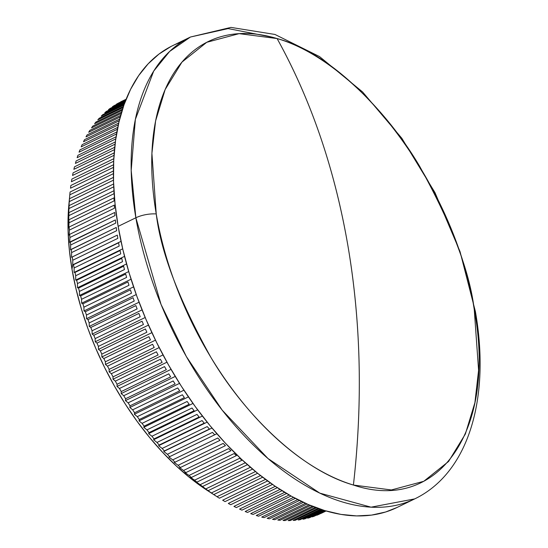 <?xml version="1.0" encoding="UTF-8"?>
<svg xmlns="http://www.w3.org/2000/svg" width="548" height="548" viewBox="0 0 548 548"><rect width="100%" height="100%" fill="white"/><g stroke="black" fill="none" stroke-linecap="round" stroke-linejoin="round"><path stroke-width="0.82" d="M181.84 41.867A256.724 144.165 64.1 0 0 172.716 45.628A256.724 144.165 64.1 0 0 118.142 226.379L135.863 217.775A18.166 6.905 -9.7 0 1 156.242 213.932L151.912 153.344L155.598 120.95L165.147 89.564L181.943 62.13L206.754 42.299L239.127 33.647L277.089 38.559C330.924 53.923 386.97 110.867 419.563 166.154C451.518 223.666 469.752 271.507 474.267 309.675C456.066 191.04 361.536 61.061 277.089 38.559C311.113 100.058 334.732 169.181 347.946 245.929C360.981 322.765 362.803 402.465 353.412 485.049A704.529 517.771 -73.2 0 0 347.946 245.929A704.529 517.771 -73.2 0 0 277.089 38.559A244.874 137.507 64.1 0 0 156.242 213.932A244.874 137.507 64.1 0 0 353.412 485.049C438.907 513.702 496.844 429.625 474.267 309.675A18.166 6.905 -9.7 0 1 475.397 311.586A18.166 6.905 170.3 0 0 474.267 309.675L478.589 370.263L474.904 402.657L465.355 434.043L448.559 461.478L423.748 481.308L391.382 489.96L353.412 485.049C299.585 469.684 243.531 412.74 210.939 357.454C178.984 299.941 160.749 252.101 156.242 213.932A18.166 6.905 170.3 0 0 135.863 217.775L161.03 304.38L186.341 356.529L222.214 410.178L267.993 458.539L319.82 493.145L371.058 507.174L414.706 498.899A256.724 144.165 -115.9 0 1 135.863 217.775L118.142 226.379A256.724 144.165 64.1 0 0 396.985 507.503L414.706 498.899C469.506 472.499 490.419 396.416 475.39 311.531L460.039 251.621L434.989 192.636L401.835 138.281L362.605 91.975L319.573 56.608L274.966 34.456L230.934 27.4L190.437 37.024L169.647 51.444L153.693 71.11L135.37 119.389L131.198 170.49L135.863 217.775A256.724 144.165 -115.9 0 1 190.437 37.024L228.146 28.592L272.301 37.216M208.103 490.96L190.088 477.938L176.182 465.882L162.626 452.347L149.556 437.455L137.096 421.35L125.362 404.191L114.47 386.135L104.531 367.365L95.626 348.055L87.851 328.396L81.282 308.572L75.973 288.775L71.987 269.205L72.733 264.821L118.587 242.805A228.872 128.527 64.1 0 0 119.19 246.079A228.872 128.527 -115.9 0 1 118.587 242.805L73.521 264.691A228.872 128.527 64.1 0 0 74.124 267.965L74.124 272.418L122.697 248.833L74.124 272.418L75.001 272.445L120.067 250.559A228.872 128.527 64.1 0 0 120.752 253.861A228.872 128.527 -115.9 0 1 120.067 250.559L75.001 272.445A228.872 128.527 64.1 0 0 75.686 275.74L75.713 280.069L124.533 256.361L75.713 280.069L76.679 280.247L121.745 258.361A228.872 128.527 64.1 0 0 122.519 261.677A228.872 128.527 -115.9 0 1 121.745 258.361L76.679 280.247A228.872 128.527 64.1 0 0 77.446 283.563L77.501 287.755L126.54 263.937L77.501 287.755L78.556 288.09L123.622 266.205A228.872 128.527 64.1 0 0 124.478 269.534A228.872 128.527 -115.9 0 1 123.622 266.205L78.556 288.09A228.872 128.527 64.1 0 0 79.405 291.413L79.481 295.468L128.718 271.555L79.481 295.468L80.625 295.954L125.691 274.075A228.872 128.527 64.1 0 0 126.629 277.404A228.872 128.527 -115.9 0 1 125.691 274.075L80.625 295.954A228.872 128.527 64.1 0 0 81.563 299.29L81.645 303.202L131.061 279.206L81.645 303.202L82.892 303.839L127.958 281.953A228.872 128.527 64.1 0 0 128.972 285.289A228.872 128.527 -115.9 0 1 127.958 281.953L82.892 303.839A228.872 128.527 64.1 0 0 83.906 307.175L84.002 310.942L133.568 286.871L84.002 310.942L85.344 311.723L130.41 289.844A228.872 128.527 64.1 0 0 131.506 293.18A228.872 128.527 -115.9 0 1 130.41 289.844L85.344 311.723A228.872 128.527 64.1 0 0 86.44 315.059L86.543 318.676L136.24 294.55L86.543 318.676L87.988 319.607L133.054 297.722A228.872 128.527 64.1 0 0 134.226 301.051A228.872 128.527 -115.9 0 1 133.054 297.722L87.988 319.607A228.872 128.527 64.1 0 0 89.16 322.936L89.262 326.403L139.062 302.222L89.262 326.403L90.81 327.471L135.877 305.585A228.872 128.527 64.1 0 0 137.123 308.908A228.872 128.527 -115.9 0 1 135.877 305.585L90.81 327.471A228.872 128.527 64.1 0 0 92.057 330.786L92.16 334.102L142.048 309.88L92.16 334.102L93.811 335.308L138.877 313.422A228.872 128.527 64.1 0 0 140.199 316.723A228.872 128.527 -115.9 0 1 138.877 313.422L93.811 335.308A228.872 128.527 64.1 0 0 95.133 338.609L95.229 341.767L145.186 317.511L95.229 341.767L96.989 343.103L142.055 321.217A228.872 128.527 64.1 0 0 143.453 324.505A228.872 128.527 -115.9 0 1 142.055 321.217L96.989 343.103A228.872 128.527 64.1 0 0 98.387 346.391L98.462 349.384L148.467 325.108L98.462 349.384L100.339 350.85L145.405 328.964A228.872 128.527 64.1 0 0 146.871 332.232A228.872 128.527 -115.9 0 1 145.405 328.964L100.339 350.85A228.872 128.527 64.1 0 0 101.805 354.111L101.866 356.954L151.899 332.657L101.866 356.954L103.846 358.536L148.919 336.657A228.872 128.527 64.1 0 0 150.453 339.89A228.872 128.527 -115.9 0 1 148.919 336.657L103.846 358.536A228.872 128.527 64.1 0 0 105.387 361.776L105.428 364.447L155.468 340.15L105.428 364.447L107.524 366.16L152.591 344.274A228.872 128.527 64.1 0 0 154.194 347.473A228.872 128.527 -115.9 0 1 152.591 344.274L107.524 366.16A228.872 128.527 64.1 0 0 109.127 369.359L109.141 371.873L159.173 347.583L109.141 371.873L111.354 373.695L156.42 351.816A228.872 128.527 64.1 0 0 158.084 354.974A228.872 128.527 -115.9 0 1 156.42 351.816L111.354 373.695A228.872 128.527 64.1 0 0 113.018 376.86L113.011 379.209L163.003 354.933L113.011 379.209L115.333 381.141L160.4 359.262A228.872 128.527 64.1 0 0 162.133 362.386A228.872 128.527 -115.9 0 1 160.4 359.262L115.333 381.141A228.872 128.527 64.1 0 0 117.067 384.264L117.019 386.45L166.962 362.194L117.019 386.45L119.464 388.491L164.53 366.605A228.872 128.527 64.1 0 0 166.318 369.681A228.872 128.527 -115.9 0 1 164.53 366.605L119.464 388.491A228.872 128.527 64.1 0 0 121.252 391.567L121.17 393.58L171.044 369.366L121.17 393.58L123.725 395.725L168.798 373.846A228.872 128.527 64.1 0 0 170.64 376.866A228.872 128.527 -115.9 0 1 168.798 373.846L123.725 395.725A228.872 128.527 64.1 0 0 125.574 398.752L125.451 400.602L175.23 376.428L125.451 400.602L128.129 402.842L173.195 380.956A228.872 128.527 64.1 0 0 175.093 383.929A228.872 128.527 -115.9 0 1 173.195 380.956L128.129 402.842A228.872 128.527 64.1 0 0 130.027 405.815L129.855 407.493L179.532 383.374L129.855 407.493L132.657 409.822L177.723 387.943A228.872 128.527 64.1 0 0 179.676 390.854A228.872 128.527 -115.9 0 1 177.723 387.943L132.657 409.822A228.872 128.527 64.1 0 0 134.609 412.74L134.383 414.247L183.929 390.197L134.383 414.247L137.301 416.665L182.374 394.786A228.872 128.527 64.1 0 0 184.375 397.636A228.872 128.527 -115.9 0 1 182.374 394.786L137.301 416.665A228.872 128.527 64.1 0 0 139.308 419.521L139.028 420.864L188.416 396.882L139.028 420.864L142.069 423.364L187.135 401.479A228.872 128.527 64.1 0 0 189.183 404.266A228.872 128.527 -115.9 0 1 187.135 401.479L142.069 423.364A228.872 128.527 64.1 0 0 144.117 426.145L143.782 427.324L192.992 403.431L143.782 427.324L146.946 429.899L192.012 408.013A228.872 128.527 64.1 0 0 194.102 410.733A228.872 128.527 -115.9 0 1 192.012 408.013L146.946 429.899A228.872 128.527 64.1 0 0 149.035 432.612L148.638 433.619L197.65 409.829L148.638 433.619L151.919 436.263L196.985 414.384A228.872 128.527 64.1 0 0 199.123 417.021A228.872 128.527 -115.9 0 1 196.985 414.384L151.919 436.263A228.872 128.527 64.1 0 0 154.057 438.907L153.591 439.749L202.37 416.062L153.591 439.749L156.988 442.455L202.061 420.576A228.872 128.527 64.1 0 0 204.233 423.138A228.872 128.527 -115.9 0 1 202.061 420.576L156.988 442.455A228.872 128.527 64.1 0 0 159.167 445.024L158.632 445.695L207.158 422.138L158.632 445.695L162.153 448.463L207.219 426.584A228.872 128.527 64.1 0 0 209.425 429.063A228.872 128.527 -115.9 0 1 207.219 426.584L162.153 448.463A228.872 128.527 64.1 0 0 164.359 450.949L212.001 428.036L163.749 451.463L167.393 454.278L212.46 432.393A228.872 128.527 64.1 0 0 214.7 434.797A228.872 128.527 -115.9 0 1 212.46 432.393L167.393 454.278A228.872 128.527 64.1 0 0 169.633 456.676L216.885 433.749L168.948 457.025L172.709 459.888L217.775 438.01A228.872 128.527 64.1 0 0 220.043 440.318A228.872 128.527 -115.9 0 1 217.775 438.01L172.709 459.888A228.872 128.527 64.1 0 0 174.976 462.204L174.216 462.389L178.093 465.293L223.159 443.414A228.872 128.527 64.1 0 0 225.454 445.634A228.872 128.527 -115.9 0 1 223.159 443.414L178.093 465.293A228.872 128.527 64.1 0 0 180.388 467.519L179.539 467.547L183.532 470.485L228.598 448.6A228.872 128.527 64.1 0 0 230.92 450.73A228.872 128.527 -115.9 0 1 228.598 448.6L183.532 470.485A228.872 128.527 64.1 0 0 185.854 472.616L184.916 472.486L189.026 475.452L234.092 453.566A228.872 128.527 64.1 0 0 236.435 455.6A228.872 128.527 -115.9 0 1 234.092 453.566L189.026 475.452A228.872 128.527 64.1 0 0 191.368 477.479L190.341 477.198L194.567 480.185L239.634 458.299A228.872 128.527 64.1 0 0 241.99 460.238A228.872 128.527 -115.9 0 1 239.634 458.299L194.567 480.185A228.872 128.527 64.1 0 0 196.924 482.117L195.807 481.678L200.143 484.685L245.209 462.8A228.872 128.527 64.1 0 0 246.237 463.601A228.872 128.527 -115.9 0 1 245.209 462.8L200.143 484.685A228.872 128.527 64.1 0 0 202.513 486.514L205.747 488.939L250.402 467.259L205.747 488.939A228.872 128.527 64.1 0 0 208.124 490.666L211.377 492.953L255.484 471.533L211.377 492.953A228.872 128.527 64.1 0 0 213.761 494.57L217.015 496.707L260.519 475.582L217.015 496.707A228.872 128.527 64.1 0 0 219.406 498.214A228.872 128.527 -115.9 0 1 217.015 496.707L213.761 494.57A228.872 128.527 -115.9 0 1 211.377 492.953L208.124 490.666A228.872 128.527 -115.9 0 1 205.747 488.939L202.513 486.514A228.872 128.527 -115.9 0 1 200.143 484.685L195.807 481.678L196.924 482.117A228.872 128.527 -115.9 0 1 194.567 480.185L190.341 477.198L191.368 477.479A228.872 128.527 -115.9 0 1 189.026 475.452L184.916 472.486L185.854 472.616A228.872 128.527 -115.9 0 1 183.532 470.485L179.539 467.547L180.388 467.519A228.872 128.527 -115.9 0 1 178.093 465.293L174.216 462.389L174.976 462.204A228.872 128.527 -115.9 0 1 172.709 459.888L168.948 457.025L169.633 456.676A228.872 128.527 -115.9 0 1 167.393 454.278L163.749 451.463L164.359 450.949A228.872 128.527 -115.9 0 1 162.153 448.463L158.632 445.695L159.167 445.024A228.872 128.527 -115.9 0 1 156.988 442.455L153.591 439.749L154.057 438.907A228.872 128.527 -115.9 0 1 151.919 436.263L148.638 433.619L149.035 432.612A228.872 128.527 -115.9 0 1 146.946 429.899L143.782 427.324L144.117 426.145A228.872 128.527 -115.9 0 1 142.069 423.364L139.028 420.864L139.308 419.521A228.872 128.527 -115.9 0 1 137.301 416.665L134.383 414.247L134.609 412.74A228.872 128.527 -115.9 0 1 132.657 409.822L129.855 407.493L130.027 405.815A228.872 128.527 -115.9 0 1 128.129 402.842L125.451 400.602L125.574 398.752A228.872 128.527 -115.9 0 1 123.725 395.725L121.17 393.58L121.252 391.567A228.872 128.527 -115.9 0 1 119.464 388.491L117.019 386.45L117.067 384.264A228.872 128.527 -115.9 0 1 115.333 381.141L113.011 379.209L113.018 376.86A228.872 128.527 -115.9 0 1 111.354 373.695L109.141 371.873L109.127 369.359A228.872 128.527 -115.9 0 1 107.524 366.16L105.428 364.447L105.387 361.776A228.872 128.527 -115.9 0 1 103.846 358.536L101.866 356.954L101.805 354.111A228.872 128.527 -115.9 0 1 100.339 350.85L98.462 349.384L98.387 346.391A228.872 128.527 -115.9 0 1 96.989 343.103L95.229 341.767L95.133 338.609A228.872 128.527 -115.9 0 1 93.811 335.308L92.16 334.102L92.057 330.786A228.872 128.527 -115.9 0 1 90.81 327.471L89.262 326.403L89.16 322.936A228.872 128.527 -115.9 0 1 87.988 319.607L86.543 318.676L86.44 315.059A228.872 128.527 -115.9 0 1 85.344 311.723L84.002 310.942L83.906 307.175A228.872 128.527 -115.9 0 1 82.892 303.839L81.645 303.202L81.563 299.29A228.872 128.527 -115.9 0 1 80.625 295.954L79.481 295.468L79.405 291.413A228.872 128.527 -115.9 0 1 78.556 288.09L77.501 287.755L77.446 283.563A228.872 128.527 -115.9 0 1 76.679 280.247L75.713 280.069L75.686 275.74A228.872 128.527 -115.9 0 1 75.001 272.445L74.124 272.418L74.124 267.965A228.872 128.527 -115.9 0 1 73.521 264.691L72.733 264.821L71.987 269.205A216.761 121.725 64.1 0 0 207.966 490.871L216.131 496.139M225.057 501.605A228.872 128.527 -115.9 0 1 222.666 500.201A228.872 128.527 64.1 0 0 225.057 501.605L267.602 480.945L225.057 501.605M230.701 504.722A228.872 128.527 -115.9 0 1 228.311 503.434A228.872 128.527 64.1 0 0 230.701 504.722L272.493 484.425L230.701 504.722M236.332 507.571A228.872 128.527 -115.9 0 1 233.948 506.4A228.872 128.527 64.1 0 0 236.332 507.571L277.302 487.679L236.332 507.571M241.942 510.147A228.872 128.527 -115.9 0 1 239.572 509.092A228.872 128.527 64.1 0 0 241.942 510.147L282.008 490.693L241.942 510.147M247.525 512.449A228.872 128.527 -115.9 0 1 245.168 511.51A228.872 128.527 64.1 0 0 247.525 512.449L286.59 493.481L247.525 512.449M253.08 514.469A228.872 128.527 -115.9 0 1 250.731 513.647A228.872 128.527 64.1 0 0 253.08 514.469L291.036 496.036L253.08 514.469M258.581 516.202A228.872 128.527 -115.9 0 1 256.259 515.504A228.872 128.527 64.1 0 0 258.581 516.202L295.331 498.358L258.581 516.202M264.04 517.655A228.872 128.527 -115.9 0 1 261.739 517.072A228.872 128.527 64.1 0 0 264.04 517.655L299.441 500.461L264.04 517.655M269.438 518.812A228.872 128.527 -115.9 0 1 267.164 518.36A228.872 128.527 64.1 0 0 269.438 518.812L303.359 502.345L269.438 518.812M274.774 519.689A228.872 128.527 -115.9 0 1 272.52 519.353A228.872 128.527 64.1 0 0 274.774 519.689L307.051 504.016L274.774 519.689M280.035 520.271A228.872 128.527 -115.9 0 1 277.815 520.059A228.872 128.527 64.1 0 0 280.035 520.271L310.497 505.482L280.035 520.271M285.213 520.566A228.872 128.527 -115.9 0 1 283.028 520.477A228.872 128.527 64.1 0 0 285.213 520.566L313.661 506.749L285.213 520.566M290.31 520.566A228.872 128.527 -115.9 0 1 288.166 520.6A228.872 128.527 64.1 0 0 290.31 520.566L316.532 507.832L290.31 520.566M295.31 520.271A228.872 128.527 -115.9 0 1 293.207 520.436A228.872 128.527 64.1 0 0 295.31 520.271L319.066 508.736L295.31 520.271M300.208 519.696A228.872 128.527 -115.9 0 1 298.146 519.977A228.872 128.527 64.1 0 0 300.208 519.696L321.251 509.476L300.208 519.696M305.003 518.819A228.872 128.527 -115.9 0 1 302.989 519.223A228.872 128.527 64.1 0 0 305.003 518.819L323.053 510.058L305.003 518.819M309.682 517.661A228.872 128.527 -115.9 0 1 307.716 518.189A228.872 128.527 64.1 0 0 309.682 517.661L324.45 510.489L309.682 517.661M314.244 516.209A228.872 128.527 -115.9 0 1 312.326 516.86A228.872 128.527 64.1 0 0 314.244 516.209L325.423 510.784L314.244 516.209M318.676 514.476A228.872 128.527 -115.9 0 1 316.812 515.25A228.872 128.527 64.1 0 0 318.676 514.476L325.964 510.942L318.676 514.476M322.272 512.812A228.872 128.527 -115.9 0 1 321.176 513.353A228.872 128.527 64.1 0 0 321.724 513.086L326.067 510.976M69.87 194.095A228.872 128.527 -115.9 0 1 70.076 192.012L113.415 170.969L70.076 192.012A228.872 128.527 64.1 0 0 69.802 194.841A228.872 128.527 -115.9 0 1 69.87 194.095L68.89 204.452A216.761 121.725 64.1 0 0 71.987 269.205L69.349 250.039L68.096 231.468L68.24 213.665L68.911 204.246M74.124 267.965L119.19 246.079L74.124 267.965M75.686 275.74L120.752 253.861L75.686 275.74M77.446 283.563L122.519 261.677L77.446 283.563M79.405 291.413L124.478 269.534L79.405 291.413M81.563 299.29L126.629 277.404L81.563 299.29M83.906 307.175L128.972 285.289L83.906 307.175M86.44 315.059L131.506 293.18L86.44 315.059M89.16 322.936L134.226 301.051L89.16 322.936M92.057 330.786L137.123 308.908L92.057 330.786M95.133 338.609L140.199 316.723L95.133 338.609M98.387 346.391L143.453 324.505L98.387 346.391M101.805 354.111L146.871 332.232L101.805 354.111M105.387 361.776L150.453 339.89L105.387 361.776M109.127 369.359L154.194 347.473L109.127 369.359M113.018 376.86L158.084 354.974L113.018 376.86M117.067 384.264L162.133 362.386L117.067 384.264M121.252 391.567L166.318 369.681L121.252 391.567M125.574 398.752L170.64 376.866L125.574 398.752M130.027 405.815L175.093 383.929L130.027 405.815M134.609 412.74L179.676 390.854L134.609 412.74M139.308 419.521L184.375 397.636L139.308 419.521M144.117 426.145L189.183 404.266L144.117 426.145M149.035 432.612L194.102 410.733L149.035 432.612M154.057 438.907L199.123 417.021L154.057 438.907M159.167 445.024L204.233 423.138L159.167 445.024M164.359 450.949L209.425 429.063L164.359 450.949M169.633 456.676L214.7 434.797L169.633 456.676M174.976 462.204L220.043 440.318L174.976 462.204M180.388 467.519L225.454 445.634L180.388 467.519M185.854 472.616L230.92 450.73L185.854 472.616M191.368 477.479L236.435 455.6L191.368 477.479M196.924 482.117L241.99 460.238L196.924 482.117M202.513 486.514L247.463 464.69L202.513 486.514M208.124 490.666L252.553 469.095L208.124 490.666M213.761 494.57L257.622 473.273L213.761 494.57M219.406 498.214L262.643 477.226L219.406 498.214M265.513 479.397L222.666 500.201L265.513 479.397M270.438 482.98L228.311 503.434L270.438 482.98M275.281 486.329L233.948 506.4L275.281 486.329M280.028 489.446L239.572 509.092L280.028 489.446M284.665 492.33L245.168 511.51L284.665 492.33M289.173 494.981L250.731 513.647L289.173 494.981M293.536 497.399L256.259 515.504L293.536 497.399M297.728 499.598L261.739 517.072L297.728 499.598M301.729 501.571L267.164 518.36L301.729 501.571M305.517 503.331L272.52 519.353L305.517 503.331M309.065 504.886L277.815 520.059L309.065 504.886M312.353 506.236L283.028 520.477L312.353 506.236M315.353 507.4L288.166 520.6L315.353 507.4M318.039 508.373L293.207 520.436L318.039 508.373M320.375 509.181L298.146 519.977L320.375 509.181M322.34 509.832L302.989 519.223L322.34 509.832M323.909 510.325L307.716 518.189L323.909 510.325M325.067 510.674L312.326 516.86L325.067 510.674M325.786 510.894L316.812 515.25L325.786 510.894M126.129 99.229L121.786 101.318A228.872 128.527 64.1 0 0 120.533 101.942A228.872 128.527 -115.9 0 1 122.341 101.051M116.375 104.236L125.992 99.572L116.375 104.236A228.872 128.527 -115.9 0 1 118.115 103.236A228.872 128.527 64.1 0 0 116.375 104.236M126.067 99.373L118.115 103.236L126.067 99.373M112.354 106.812L125.684 100.339L112.354 106.812A228.872 128.527 -115.9 0 1 114.039 105.689A228.872 128.527 64.1 0 0 112.354 106.812M125.835 99.962L114.039 105.689L125.835 99.962M108.483 109.662L125.218 101.538L108.483 109.662A228.872 128.527 -115.9 0 1 110.107 108.422A228.872 128.527 64.1 0 0 108.483 109.662M125.437 100.983L110.107 108.422L125.437 100.983M104.771 112.778L124.615 103.147L104.771 112.778A228.872 128.527 -115.9 0 1 106.326 111.429A228.872 128.527 64.1 0 0 104.771 112.778M124.889 102.414L106.326 111.429L124.889 102.414M101.216 116.162L123.889 105.154L101.216 116.162A228.872 128.527 -115.9 0 1 102.702 114.696A228.872 128.527 64.1 0 0 101.216 116.162M124.211 104.257L102.702 114.696L124.211 104.257M97.825 119.807L123.06 107.552L97.825 119.807A228.872 128.527 -115.9 0 1 99.243 118.231A228.872 128.527 64.1 0 0 97.825 119.807M123.423 106.49L99.243 118.231L123.423 106.49M94.605 123.711L122.163 110.326L94.605 123.711A228.872 128.527 -115.9 0 1 95.948 122.026A228.872 128.527 64.1 0 0 94.605 123.711M122.553 109.107L95.948 122.026L122.553 109.107M91.557 127.862L121.218 113.457L91.557 127.862A228.872 128.527 -115.9 0 1 92.824 126.074A228.872 128.527 64.1 0 0 91.557 127.862M121.622 112.093L92.824 126.074L121.622 112.093M88.687 132.253L120.245 116.936L88.687 132.253A228.872 128.527 -115.9 0 1 89.879 130.362A228.872 128.527 64.1 0 0 88.687 132.253M120.656 115.423L89.879 130.362L120.656 115.423M86.002 136.89L119.265 120.738L86.002 136.89A228.872 128.527 -115.9 0 1 87.118 134.897A228.872 128.527 64.1 0 0 86.002 136.89M119.676 119.087L87.118 134.897L119.676 119.087M83.502 141.761L118.313 124.855L83.502 141.761A228.872 128.527 -115.9 0 1 84.536 139.672A228.872 128.527 64.1 0 0 83.502 141.761M118.711 123.074L84.536 139.672L118.711 123.074M81.186 146.85L117.395 129.266L81.186 146.85A228.872 128.527 -115.9 0 1 82.138 144.665A228.872 128.527 64.1 0 0 81.186 146.85M117.779 127.362L82.138 144.665L117.779 127.362M79.063 152.166L116.539 133.965L79.063 152.166A228.872 128.527 -115.9 0 1 79.94 149.892A228.872 128.527 64.1 0 0 79.063 152.166M116.895 131.945L79.94 149.892L116.895 131.945M77.138 157.687L115.758 138.932L77.138 157.687A228.872 128.527 -115.9 0 1 77.932 155.324A228.872 128.527 64.1 0 0 77.138 157.687M116.08 136.801L77.932 155.324L116.08 136.801M75.412 163.414L115.073 144.158L75.412 163.414A228.872 128.527 -115.9 0 1 76.117 160.968A228.872 128.527 64.1 0 0 75.412 163.414M115.354 141.918L76.117 160.968L115.354 141.918M73.877 169.339L114.491 149.625L73.877 169.339A228.872 128.527 -115.9 0 1 74.501 166.811A228.872 128.527 64.1 0 0 73.877 169.339M114.724 147.282L74.501 166.811L114.724 147.282M72.555 175.456L114.018 155.317L72.555 175.456A228.872 128.527 -115.9 0 1 73.09 172.846A228.872 128.527 64.1 0 0 72.555 175.456M114.203 152.885L73.09 172.846L114.203 152.885M71.432 181.744L113.676 161.235L71.432 181.744A228.872 128.527 -115.9 0 1 71.884 179.066A228.872 128.527 64.1 0 0 71.432 181.744M113.806 158.708L71.884 179.066L113.806 158.708M70.514 188.211L113.47 167.352L70.514 188.211A228.872 128.527 -115.9 0 1 70.877 185.457A228.872 128.527 64.1 0 0 70.514 188.211M113.539 164.736L70.877 185.457L113.539 164.736M69.802 194.841L113.409 173.661L69.802 194.841L69.295 200.356L69.802 194.841M69.295 201.623L113.498 180.155L69.295 201.623A228.872 128.527 -115.9 0 1 69.486 198.732A228.872 128.527 64.1 0 0 69.295 201.623L68.863 207.055L69.295 201.623M113.443 177.388L69.486 198.732L69.295 200.356L69.486 198.732L113.443 177.388M69 208.541L113.744 186.82L69 208.541A228.872 128.527 -115.9 0 1 69.103 205.596A228.872 128.527 64.1 0 0 69 208.541L68.63 213.891L69 208.541M113.621 183.977L69.103 205.596L68.863 207.055L69.103 205.596L113.621 183.977M113.984 193.718A228.872 128.527 -115.9 0 1 113.991 191.245A228.872 128.527 64.1 0 0 113.984 193.718L68.918 215.604A228.872 128.527 -115.9 0 1 68.925 212.603A228.872 128.527 64.1 0 0 68.918 215.604L113.984 193.718M113.957 190.738L68.925 212.603L68.63 213.891L68.925 212.603L113.957 190.738M114.107 200.904A228.872 128.527 -115.9 0 1 114.025 197.849L68.959 219.734A228.872 128.527 64.1 0 0 69.034 222.789L114.107 200.904A228.872 128.527 64.1 0 1 114.025 197.849L68.959 219.734L68.603 220.851L68.918 215.604L68.603 220.851L68.959 219.734A228.872 128.527 -115.9 0 0 69.034 222.789L114.107 200.904M114.436 208.206A228.872 128.527 -115.9 0 1 114.272 205.103L69.206 226.988A228.872 128.527 64.1 0 0 69.37 230.091L114.436 208.206A228.872 128.527 64.1 0 1 114.272 205.103L69.206 226.988L68.781 227.941L69.034 222.789L68.781 227.941L69.206 226.988A228.872 128.527 -115.9 0 0 69.37 230.091L114.436 208.206M114.977 215.611A228.872 128.527 -115.9 0 1 114.724 212.466L69.651 234.345A228.872 128.527 64.1 0 0 69.904 237.496L114.977 215.611A228.872 128.527 64.1 0 1 114.724 212.466L69.651 234.345L69.164 235.133L69.37 230.091L69.164 235.133L69.651 234.345A228.872 128.527 -115.9 0 0 69.904 237.496L114.977 215.611M115.717 223.111A228.872 128.527 -115.9 0 1 115.381 219.926L70.308 241.812A228.872 128.527 64.1 0 0 70.651 244.997L115.717 223.111A228.872 128.527 64.1 0 1 115.381 219.926L69.754 242.428L69.904 237.496L69.754 242.428L70.308 241.812A228.872 128.527 -115.9 0 0 70.651 244.997L115.717 223.111M116.669 230.694A228.872 128.527 -115.9 0 1 116.245 227.475L71.178 249.361A228.872 128.527 64.1 0 0 71.603 252.58L116.669 230.694A228.872 128.527 64.1 0 1 116.245 227.475L70.548 249.82L70.651 244.997L70.548 249.82L71.178 249.361A228.872 128.527 -115.9 0 0 71.603 252.58L116.669 230.694M397.053 507.469L385.607 512.003L371.53 515.106L356.611 515.908L341.007 514.408L324.854 510.613L308.325 504.571L291.563 496.324L274.74 485.966L258.012 473.595L241.545 459.32L225.495 443.291L210.014 425.652L195.259 406.575L181.361 386.251L168.462 364.865L156.687 342.637L146.145 319.765L136.932 296.482L129.15 273.007L122.868 249.559L118.142 226.379L115.025 203.678L113.539 181.683L113.71 160.598L115.525 140.631L118.971 121.978L124.012 104.805L130.602 89.29L138.678 75.583L148.166 63.808L158.968 54.081L170.983 46.498M117.313 235.106A228.872 128.527 64.1 0 0 117.827 238.359A228.872 128.527 -115.9 0 1 117.313 235.106L72.247 256.991A228.872 128.527 64.1 0 0 72.761 260.238L117.827 238.359L72.761 260.238A228.872 128.527 -115.9 0 1 72.247 256.991L71.535 257.286L71.603 252.58L71.535 257.286L117.313 235.106M72.733 264.821L72.761 260.238L72.733 264.821L121.026 241.373L72.733 264.821M172.716 45.628L190.437 37.024"/></g></svg>
